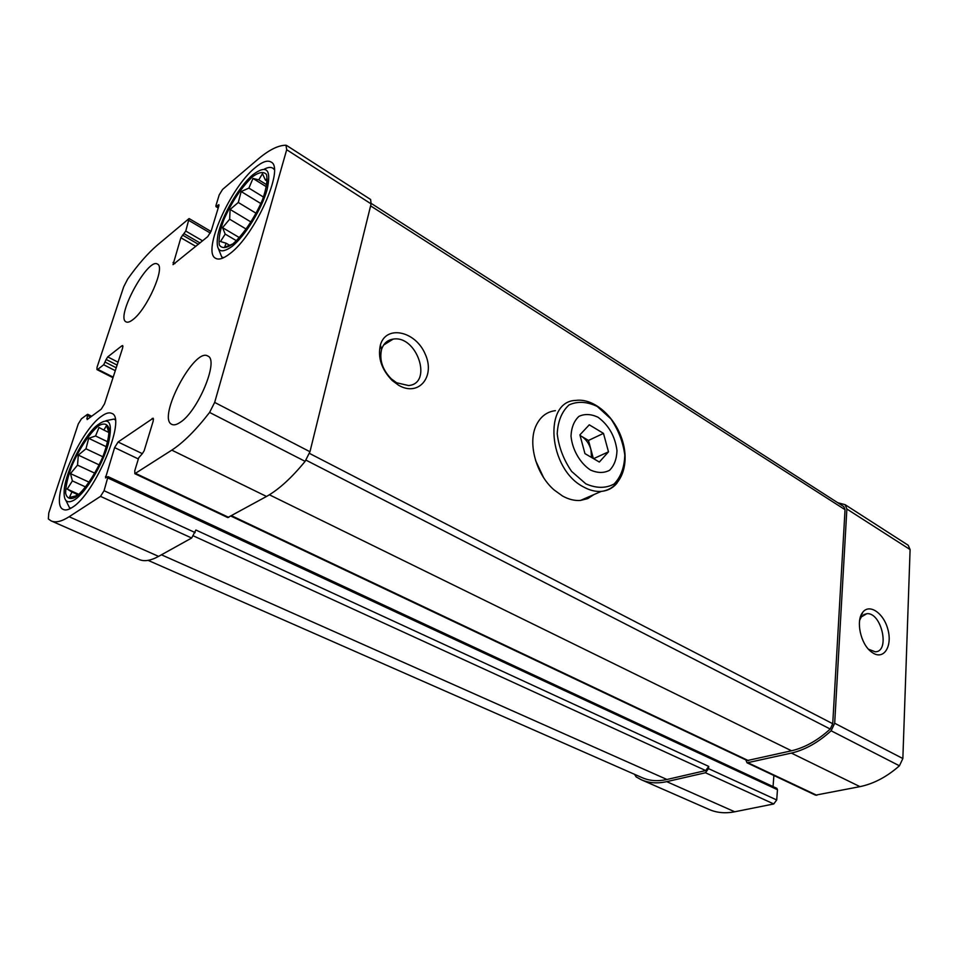 <?xml version="1.0" encoding="UTF-8"?>
<svg xmlns="http://www.w3.org/2000/svg" width="958" height="958" viewBox="0 0 958 958"><rect width="100%" height="100%" fill="white"/><g stroke="black" fill="none" stroke-linecap="round" stroke-linejoin="round"><path stroke-width="1.44" d="M232.65 244.098C243.224 234.878 255.175 217.119 262.6 199.48C266.444 188.355 267.725 180.02 266.468 174.476C263.666 171.314 259.019 172.057 252.553 176.715C241.332 187.493 231.716 201.922 223.717 220.017C219.885 230.758 218.424 239.081 219.334 244.961C221.777 248.649 226.208 248.362 232.65 244.098M232.83 243.955L224.543 247.332L226.136 243.236L220.484 241.524L225.202 234.099L222.555 227.657L229.657 219.214L230.112 209.443L238.291 202.473L241.177 191.54L248.9 188.103L252.984 178.451L258.792 179.841L262.48 173.685L265.354 179.996L267.066 178.763L267.043 183.912M75.442 497.262C84.34 490.484 95.321 474.234 102.997 456.391C107.212 444.811 109.224 435.519 109.02 428.513C107.38 423.711 103.907 422.801 98.59 425.771C89.789 432.956 79.406 448.524 71.994 465.552C67.826 476.713 65.695 485.922 65.611 493.178C66.928 498.435 70.197 499.789 75.442 497.262M77.73 495.537L69.419 497.465L71.91 491.969L67.192 489.083L72.377 480.904L70.473 473.599L77.526 465.145L78.317 455.11L85.969 448.787L88.699 438.321L95.572 435.974L98.985 427.496L103.847 430.07L106.53 425.556L109.164 433.196M837.759 502.734L845.1 504.674L908.208 545.258L910.1 549.569L902.855 758.532L899.43 765.789C886.869 776.854 873.708 783.8 859.961 786.638L815.509 795.152L747.048 762.819L745.839 759.898M773.884 775.489L773.058 786.578M138.359 458.966L114.613 447.59L105.512 477.91L108.026 476.617L776.854 788.35L777.465 789.703L776.71 799.966L773.753 803.954L734.726 811.785C725.23 813.629 716.584 812.803 708.776 809.33L641.704 779.92M117.104 365.07L106.158 359.478L103.692 364.759L97.8 369.345L96.974 369.608L97.045 367.273L123.702 286.801L127.713 279.006C137.916 264.659 147.688 253.463 157.004 245.416L189.085 218.556L185.768 231.046L180.87 237.74L173.039 264.647L207.73 236.626L211.167 231.058L218.891 205.742L218.879 204.713L215.945 206.605L215.945 205.575L219.202 194.929L222.579 189.433L257.63 159.507C268.815 149.975 278.263 145.221 285.963 145.245L286.693 149.735L214.664 402.42L209.586 412.431C196.007 429.974 183.409 442.548 171.793 450.14L134.838 473.695L134.779 470.677L138.73 457.756L142.335 453.661L118.097 441.997L153.172 418.203L153.22 421.017L144.167 450.727L142.335 453.661M286.538 145.412L370.626 199.504L371.093 203.874L309.961 451.733L305.111 461.361C291.531 477.946 278.67 489.646 266.516 496.46L227.729 517.559L134.838 473.695M776.71 799.966L708.513 768.615L708.728 766.412L195.875 530.014L191.672 538.013L158.597 556.382C150.634 560.729 144.107 561.747 139.018 559.448L51.445 521.032M108.026 476.617L104.063 490.712L100.518 496.376L69.132 516.733C61.599 521.547 55.6 522.936 51.133 520.901L48.355 518.949L48.762 513.033L78.257 423.987L81.442 418.814L87.334 414.443L87.154 419.556L101.237 409.186L104.518 403.869L122.66 347.922L122.708 345.587L121.798 345.874L107.739 356.891L106.158 359.478M845.1 504.674L846.872 509.021L834.681 723.254L831.113 730.786C818.336 742.45 805.079 749.875 791.368 753.096L747.048 762.819M873.433 653.296C884.33 659.727 892.497 645.704 887.874 629.334C883.623 612.904 869.098 603.121 862.523 612.605C855.71 621.059 860.643 643.848 871.073 651.68L873.433 653.296M114.613 447.59L118.097 441.997M708.513 768.615L705.483 772.759L666.708 781.644C657.296 783.728 648.782 783.069 641.177 779.692L636.172 776.926L634.519 774.303M101.716 416.131C105.919 413.09 109.26 412.179 111.751 413.389C127.079 417.508 95.117 494.268 72.137 507.477C68.509 509.824 65.599 510.494 63.42 509.5C48.295 504.483 78.712 431.292 101.716 416.131M255.235 167.626C262.229 161.77 267.51 159.902 271.078 162.046C285.089 167.866 254.912 235.476 229.8 253.738C223.513 258.624 218.771 260.133 215.574 258.277C201.743 251.906 230.1 187.708 255.235 167.626M179.96 422.502C197.707 411.904 219.31 360.064 207.874 356.077C194.546 346.82 156.813 418.119 171.769 424.358C173.793 425.388 176.523 424.765 179.96 422.502M132.994 319.553C147.089 309.206 165.674 266.947 157.519 264.121C148.083 257.019 115.259 317.326 126.073 321.876C127.653 322.726 129.965 321.948 132.994 319.553M708.728 766.412L705.699 770.555L666.948 779.489C657.739 781.536 649.404 780.902 641.968 777.585L148.095 560.358M371.201 203.395L843.794 506.602L845.04 509.68L832.73 723.721L830.215 729.038C817.785 740.39 804.888 747.635 791.524 750.785L747.228 760.568L231.058 516.146M398.708 385.32C418.969 397.187 435.722 376.219 425.053 353.753C415.293 330.989 386.11 324.678 380.398 344.94C377.596 357.645 381.535 369.501 392.217 380.53L398.708 385.32M868.475 649.201L875.193 651.787C890.425 651.979 881.564 612.066 866.834 613.695L861.326 616.904L859.649 620.281M396.624 382.769L408.575 385.547C433.208 383.571 416.946 334.845 393.127 339.12C387.379 340.042 383.511 343.515 381.547 349.526C379.236 359.98 382.481 369.752 391.271 378.817L396.624 382.769M274.287 169.554L272.958 168.249C270.863 166.908 268 167.195 264.348 169.123M218.532 249.02L221.741 256.995L223.705 257.678M231.944 246.505C244.733 236.506 261.63 209.299 267.066 189.78C271.557 169.327 266.815 164.321 252.84 174.763C238.734 186.571 221.202 217.059 217.825 235.548C215.406 251.128 220.112 254.78 231.944 246.505M115.235 419.939L114.05 419.053L106.027 420.682M65.982 500.615L69.491 507.704L71.108 508.111M74.616 499.801C85.813 492.628 102.59 464.81 108.398 443.662C113.295 421.34 109.068 415.592 95.716 426.454C82.484 438.692 66.282 470.821 64.33 488.796C63.144 500.806 66.581 504.483 74.616 499.801M85.693 486.999L72.377 480.904M89.19 482.209L70.473 473.599M94.83 473.192L77.526 465.145M99.189 464.905L78.317 455.11M102.841 456.762L85.969 448.787M106.422 446.787L88.699 438.321M107.775 441.842L95.572 435.974M108.529 432.333L103.847 430.07M77.394 495.777L76.353 495.31M78.436 494.927L71.91 491.969M78.987 494.436L67.192 489.083M236.434 240.721L225.202 234.099M239.404 237.62L222.555 227.657M246.254 229.13L229.657 219.214M251.056 222.04L230.112 209.443M256.157 213.299L238.291 202.473M260.887 203.587L241.177 191.54M263.51 197.085L248.9 188.103M266.528 186.846L252.984 178.451M266.899 184.87L258.792 179.841M267.102 181.086L265.354 179.996M229.716 245.332L226.136 243.236M590.379 469.983C579.949 463.061 572.249 449.589 571.004 436.034C571.435 427.436 574.082 420.885 578.931 416.371C584.739 413.664 591.146 413.976 598.139 417.317C608.833 425.328 615.12 436.417 616.988 450.595C616.689 459.038 614.222 465.6 609.575 470.282C603.899 473.252 597.505 473.156 590.379 469.983M608.486 451.841L599.337 462.043L584.955 453.613L579.901 434.86L589.266 424.825L603.48 433.375L608.486 451.841L593.577 458.666M593.9 494.603L587.697 498.627L580.452 500.435C574.668 500.878 568.717 499.417 562.586 496.04L554.155 489.981C536.121 474.569 527.463 443.063 536.24 425.304C540.432 416.61 546.826 411.724 555.424 410.659M543.533 477.503L535.606 460.57M588.547 496.927L584.38 498.735M580.069 435.459L588.475 440.452L603.48 433.375M588.475 440.452L593.361 458.547M580.093 435.567L581.422 436.261C586.009 439.195 589.182 443.638 590.942 449.589L591.553 457.481M210.341 233.069L189.061 220.579M371.093 203.874L286.693 149.735M309.961 451.733L214.664 402.42M305.111 461.361L209.586 412.431M266.516 496.46L171.793 450.14M228.77 517.416L135.797 473.491M195.145 532.588L104.063 490.712M191.672 538.013L100.518 496.376M158.597 556.382L69.132 516.733M113.188 377.129L97.8 369.345M390.205 340.94L389.104 340.294M202.605 240.841L185.768 231.046M200.042 242.949L184.128 233.716M198.414 244.29L182.511 235.081M195.851 246.398L180.87 237.74M174.967 263.57L173.063 262.492M218.987 205.347L218.28 204.928M218.364 207.467L216.544 206.389M910.1 549.569L846.872 509.021M902.855 758.532L834.681 723.254M899.43 765.789L831.113 730.786M859.961 786.638L791.368 753.096M816.827 795.296L748.354 762.939M153.555 419.149L152.154 418.454M106.961 477.132L105.5 476.461M777.465 789.703L108.026 478.078M773.753 803.954L705.483 772.759M734.726 811.785L666.708 781.644M90.615 417.005L87.705 415.58M87.944 418.969L86.783 418.406M122.971 346.485L121.798 345.874M118.038 362.184L107.739 356.891M116.217 367.776L105.272 362.184M115.283 370.662L103.692 364.759M666.948 779.489L161.435 554.802M705.699 770.555L193.6 535.977M748.545 760.688L231.68 515.799M791.524 750.785L269.366 494.783M830.215 729.038L306.021 460.163M832.73 723.721L309.47 453.397M845.04 509.68L370.602 205.874M585.841 483.838L571.639 471.432C563.639 459.804 558.837 447.254 557.209 433.782C557.903 421.113 561.855 411.485 569.052 404.923C577.65 401.031 587.062 401.558 597.301 406.503L610.905 418.886C618.461 430.106 623.095 442.177 624.796 455.11C624.4 467.444 620.82 477.084 614.054 484.029C605.755 488.484 596.343 488.424 585.841 483.838M583.362 486.844C548.335 469.049 543.018 401.043 575.758 400.42C594.451 397.774 616.09 417.772 622.832 441.937C629.801 466.103 620.257 489.191 601.277 491.394C595.493 491.813 589.529 490.304 583.362 486.844M617.048 483.083C612.916 488.053 607.659 490.819 601.277 491.394L580.452 500.435M211.035 231.453L189.085 218.556M112.996 377.727L96.974 369.608M218.208 207.958L215.945 206.605M91.669 416.227L87.741 414.323M391.762 339.97L391.044 339.551M860.955 615.455L861.793 615.204M863.769 614.617L866.834 613.695M868.571 649.308L871.073 651.68M861.326 616.904L862.523 612.605M383.631 345.036L393.127 339.12M391.271 378.817L392.217 380.53M381.547 349.526L380.398 344.94M274.251 169.063L272.958 168.249M223.274 257.87L221.957 257.115M115.188 419.604L114.05 419.053M70.796 508.291L69.491 507.704"/></g></svg>
